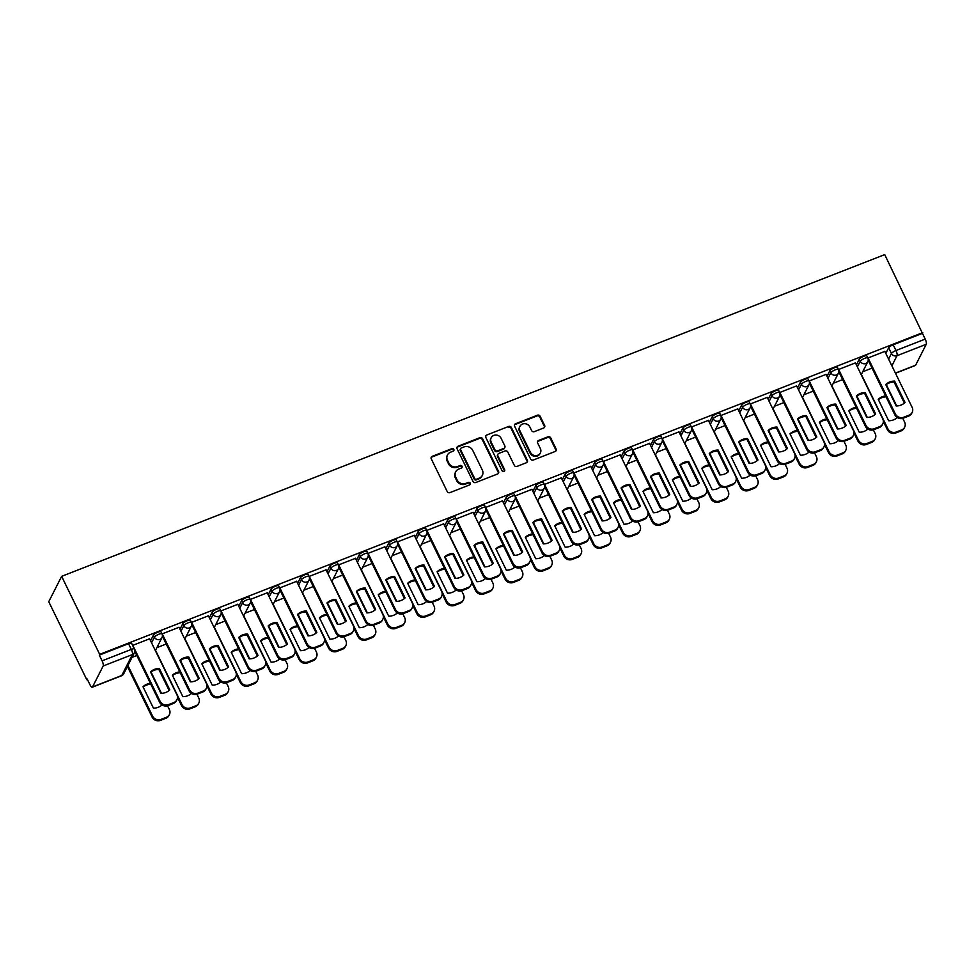 <?xml version="1.0" encoding="UTF-8"?>
<svg xmlns="http://www.w3.org/2000/svg" width="975" height="975" viewBox="0 0 975 975"><rect width="100%" height="100%" fill="white"/><g stroke="black" fill="none" stroke-linecap="round" stroke-linejoin="round"><path stroke-width="1.46" d="M453.814 449.402A1.462 1.341 26.9 0 0 451.888 448.634L432.23 456.324A2.084 1.913 26.9 0 0 431.267 458.859L447.196 491.522A2.084 1.913 26.9 0 0 449.938 492.619L469.597 484.928A1.462 1.341 26.9 0 0 470.267 483.149A1.462 1.341 26.9 0 0 468.353 482.393L465.806 483.381A6.667 6.143 26.9 0 1 457.056 479.895L455.727 477.165A6.667 6.143 26.9 0 1 458.823 469.048L461.358 468.049A1.462 1.341 26.9 0 0 462.04 466.282A1.462 1.341 26.9 0 0 460.127 465.514L457.58 466.501A6.667 6.143 26.9 0 1 448.829 463.015L447.501 460.298A6.667 6.143 26.9 0 1 450.584 452.168L453.131 451.181A1.462 1.341 26.9 0 0 453.814 449.402M453.558 450.901A1.462 1.341 26.9 0 0 451.523 449.378L431.852 457.056A2.084 1.913 26.9 0 0 431.121 457.58M470.023 484.66A1.462 1.341 26.9 0 0 467.976 483.125L465.441 484.124L465.806 483.381M461.797 467.781A1.462 1.341 26.9 0 0 459.749 466.257L457.202 467.244L457.58 466.501M543.672 427.988A2.084 1.913 26.9 0 0 544.635 425.453L540.162 416.288A2.084 1.913 26.9 0 0 537.432 415.204L515.592 423.735A2.084 1.913 26.9 0 0 514.629 426.27L530.558 458.933A2.084 1.913 26.9 0 0 533.301 460.029L555.128 451.498A2.084 1.913 26.9 0 0 556.103 448.951L550.704 437.885A2.084 1.913 26.9 0 0 547.962 436.8L538.614 440.444A2.084 1.913 26.9 0 0 537.652 442.991L540.333 448.476A5.57 5.131 26.9 0 1 535.409 455.63A5.57 5.131 26.9 0 1 530.437 452.339L519.943 430.84A5.57 5.131 26.9 0 1 524.867 423.686A5.57 5.131 26.9 0 1 529.839 426.977L531.594 430.56A2.084 1.913 26.9 0 0 534.324 431.645L543.672 427.988M922.777 332.633L99.682 654.359L61.632 576.347L884.727 254.609L925.202 339.105A4.241 1.28 68.7 0 1 926.25 344.273L915.622 365.211A4.241 1.28 68.7 0 1 915.367 365.467L895.489 373.242M482.613 438.787A2.084 1.913 26.9 0 0 479.883 437.69L458.043 446.233A2.084 1.913 26.9 0 0 457.08 448.768L473.009 481.431A2.084 1.913 26.9 0 0 475.751 482.528L497.579 473.984A2.084 1.913 26.9 0 0 498.554 471.449L482.613 438.787L482.247 439.53A2.084 1.913 26.9 0 0 479.505 438.433L457.665 446.964A2.084 1.913 26.9 0 0 456.934 447.488M486.817 434.984L508.658 426.453A2.084 1.913 26.9 0 1 511.388 427.538L527.329 460.2A2.084 1.913 26.9 0 1 526.354 462.747L517.018 466.391A2.084 1.913 26.9 0 1 514.276 465.307L507.817 452.059A2.084 1.913 26.9 0 0 505.087 450.962L498.883 453.387A2.084 1.913 26.9 0 0 497.92 455.922L504.648 469.718A1.462 1.341 26.9 0 1 503.356 471.583A1.462 1.341 26.9 0 1 502.052 470.73L485.855 437.519A2.084 1.913 26.9 0 1 486.817 434.984L508.658 426.453M885.8 353.377L888.664 347.746L891.455 353.474A4.241 1.048 -26 0 1 895.976 350.525L925.202 339.105M92.528 686.948L121.753 675.517L132.368 654.591L103.155 666.01L92.528 686.948A4.241 1.28 -111.3 0 1 92.272 687.204A4.241 1.28 -111.3 0 1 89.968 684.73L87.177 678.99L86.799 679.733L87.421 679.49M86.799 679.733L48.75 601.721L61.632 576.347M103.155 666.01A4.241 1.28 -111.3 0 0 102.095 660.831L131.32 649.411A4.241 1.048 -26 0 1 134.392 649.021L131.588 643.293A4.241 1.048 -26 0 0 128.529 643.683L131.32 649.411A4.241 1.28 -111.3 0 1 132.368 654.591A4.241 3.912 26.9 0 0 134.355 652.811A4.241 4.241 0 0 0 134.392 649.021M99.682 654.359L99.304 655.102L102.095 660.831M149.589 638.796L132.624 645.426M178.998 627.303L162.033 633.921M208.406 615.798L191.441 622.428M237.815 604.305L220.862 610.935M267.235 592.812L250.27 599.442M296.644 581.319L279.679 587.949M326.052 569.827L309.087 576.444M355.461 558.322L338.496 564.952M384.869 546.829L367.904 553.459M414.278 535.336L397.312 541.966M443.686 523.843L426.721 530.461M473.094 512.338L456.129 518.968M502.515 500.845L485.55 507.475M531.923 489.352L514.958 495.982M561.332 477.86L544.367 484.477M590.74 466.355L573.775 472.985M620.149 454.862L603.184 461.492M649.557 443.369L632.592 449.999M678.966 431.876L662.001 438.506M708.374 420.383L691.409 427.001M737.783 408.878L720.818 415.508M767.203 397.386L750.238 404.016M796.612 385.893L779.647 392.523M826.02 374.4L809.055 381.018M855.428 362.895L838.463 369.525M884.837 351.402L867.872 358.032M856.391 364.869L859.255 359.239L860.243 361.274A4.241 1.048 -26 0 1 864.155 358.568A4.241 1.048 -26 0 1 867.823 357.935L866.836 355.899A4.241 1.048 154 0 0 863.168 356.533A4.241 1.048 154 0 0 859.255 359.239M826.983 376.374L829.835 370.732L830.834 372.767A4.241 1.048 -26 0 1 834.746 370.061A4.241 1.048 -26 0 1 838.415 369.44L837.428 367.404A4.241 1.048 154 0 0 833.759 368.038A4.241 1.048 154 0 0 829.835 370.732M797.574 387.867L800.426 382.237L801.426 384.26A4.241 1.048 -26 0 1 805.338 381.566A4.241 1.048 -26 0 1 809.006 380.933L808.019 378.897A4.241 1.048 154 0 0 804.351 379.531A4.241 1.048 154 0 0 800.426 382.237M768.166 399.36L771.018 393.729L772.017 395.765A4.241 1.048 -26 0 1 775.929 393.059A4.241 1.048 -26 0 1 779.598 392.425L778.611 390.39A4.241 1.048 154 0 0 774.942 391.024A4.241 1.048 154 0 0 771.018 393.729M738.745 410.853L741.609 405.222L742.597 407.258A4.241 1.048 -26 0 1 746.521 404.552A4.241 1.048 -26 0 1 750.189 403.918L749.202 401.883A4.241 1.048 154 0 0 745.522 402.517A4.241 1.048 154 0 0 741.609 405.222M709.337 422.358L712.201 416.715L713.188 418.75A4.241 1.048 -26 0 1 717.112 416.045A4.241 1.048 -26 0 1 720.781 415.411L719.782 413.388A4.241 1.048 154 0 0 716.113 414.022A4.241 1.048 154 0 0 712.201 416.715M679.928 433.851L682.793 428.208L683.78 430.243A4.241 1.048 -26 0 1 687.704 427.55A4.241 1.048 -26 0 1 691.372 426.916L690.373 424.881A4.241 1.048 154 0 0 686.705 425.514A4.241 1.048 154 0 0 682.793 428.208M650.52 445.343L653.384 439.713L654.371 441.748A4.241 1.048 -26 0 1 658.283 439.043A4.241 1.048 -26 0 1 661.964 438.409L660.965 436.373A4.241 1.048 154 0 0 657.296 437.007A4.241 1.048 154 0 0 653.384 439.713M621.112 456.836L623.976 451.206L624.963 453.241A4.241 1.048 -26 0 1 628.875 450.535A4.241 1.048 -26 0 1 632.556 449.902L631.556 447.866A4.241 1.048 154 0 0 627.888 448.5A4.241 1.048 154 0 0 623.976 451.206M591.703 468.329L594.555 462.698L595.554 464.734A4.241 1.048 -26 0 1 599.467 462.028A4.241 1.048 -26 0 1 603.135 461.394L602.148 459.371A4.241 1.048 154 0 0 598.479 459.993A4.241 1.048 154 0 0 594.555 462.698M562.295 479.834L565.147 474.191L566.146 476.227A4.241 1.048 -26 0 1 570.058 473.533A4.241 1.048 -26 0 1 573.727 472.899L572.739 470.864A4.241 1.048 154 0 0 569.071 471.498A4.241 1.048 154 0 0 565.147 474.191M532.886 491.327L535.738 485.696L536.737 487.719A4.241 1.048 -26 0 1 540.65 485.026A4.241 1.048 -26 0 1 544.318 484.392L543.331 482.357A4.241 1.048 154 0 0 539.663 482.991A4.241 1.048 154 0 0 535.738 485.696M503.478 502.82L506.33 497.189L507.329 499.224A4.241 1.048 -26 0 1 511.241 496.519A4.241 1.048 -26 0 1 514.91 495.885L513.923 493.85A4.241 1.048 154 0 0 510.254 494.483A4.241 1.048 154 0 0 506.33 497.189M474.057 514.312L476.921 508.682L477.908 510.717A4.241 1.048 -26 0 1 481.833 508.012A4.241 1.048 -26 0 1 485.501 507.378L484.514 505.342A4.241 1.048 154 0 0 480.833 505.976A4.241 1.048 154 0 0 476.921 508.682M444.649 525.817L447.513 520.175L448.5 522.21A4.241 1.048 -26 0 1 452.424 519.504A4.241 1.048 -26 0 1 456.093 518.883L455.093 516.847A4.241 1.048 154 0 0 451.425 517.481A4.241 1.048 154 0 0 447.513 520.175M415.24 537.31L418.104 531.68L419.092 533.703A4.241 1.048 -26 0 1 423.016 531.009A4.241 1.048 -26 0 1 426.684 530.376L425.685 528.34A4.241 1.048 154 0 0 422.017 528.974A4.241 1.048 154 0 0 418.104 531.68M385.832 548.803L388.696 543.173L389.683 545.208A4.241 1.048 -26 0 1 393.595 542.502A4.241 1.048 -26 0 1 397.276 541.868L396.277 539.833A4.241 1.048 154 0 0 392.608 540.467A4.241 1.048 154 0 0 388.696 543.173M356.423 560.296L359.288 554.665L360.275 556.701A4.241 1.048 -26 0 1 364.187 553.995A4.241 1.048 -26 0 1 367.855 553.361L366.868 551.326A4.241 1.048 154 0 0 363.2 551.96A4.241 1.048 154 0 0 359.288 554.665M327.015 571.801L329.867 566.158L330.866 568.193A4.241 1.048 -26 0 1 334.778 565.488A4.241 1.048 -26 0 1 338.447 564.854L337.46 562.831A4.241 1.048 154 0 0 333.791 563.465A4.241 1.048 154 0 0 329.867 566.158M297.607 583.294L300.458 577.651L301.458 579.686A4.241 1.048 -26 0 1 305.37 576.993A4.241 1.048 -26 0 1 309.038 576.359L308.051 574.324A4.241 1.048 154 0 0 304.383 574.957A4.241 1.048 154 0 0 300.458 577.651M268.198 594.787L271.05 589.156L272.049 591.191A4.241 1.048 -26 0 1 275.962 588.486A4.241 1.048 -26 0 1 279.63 587.852L278.643 585.817A4.241 1.048 154 0 0 274.974 586.45A4.241 1.048 154 0 0 271.05 589.156M238.777 606.279L241.642 600.649L242.629 602.684A4.241 1.048 -26 0 1 246.553 599.978A4.241 1.048 -26 0 1 250.222 599.345L249.234 597.309A4.241 1.048 154 0 0 245.554 597.943A4.241 1.048 154 0 0 241.642 600.649M209.369 617.772L212.233 612.142L213.22 614.177A4.241 1.048 -26 0 1 217.145 611.471A4.241 1.048 -26 0 1 220.813 610.837L219.826 608.802A4.241 1.048 154 0 0 216.145 609.436A4.241 1.048 154 0 0 212.233 612.142M179.961 629.277L182.825 623.634L183.812 625.67A4.241 1.048 -26 0 1 187.736 622.976A4.241 1.048 -26 0 1 191.405 622.342L190.405 620.307A4.241 1.048 154 0 0 186.737 620.941A4.241 1.048 154 0 0 182.825 623.634M150.552 640.77L153.416 635.139L154.403 637.162A4.241 1.048 -26 0 1 158.328 634.469A4.241 1.048 -26 0 1 161.996 633.835L160.997 631.8A4.241 1.048 154 0 0 157.328 632.434A4.241 1.048 154 0 0 153.416 635.139M136.805 655.505L132.039 657.369M922.399 333.365L893.185 344.797A4.241 1.048 154 0 0 888.664 347.746M99.304 655.102L128.529 643.683M166.213 644.012L156.865 647.668M195.622 632.507L186.274 636.163M225.03 621.014L215.682 624.67M254.451 609.521L245.091 613.178M283.859 598.028L274.499 601.685M313.268 586.536L303.908 590.18M342.676 575.031L333.328 578.687M372.084 563.538L362.737 567.194M401.493 552.045L392.145 555.701M430.901 540.552L421.553 544.208M460.31 529.047L450.962 532.703M489.718 517.554L480.37 521.211M519.139 506.062L509.779 509.718M548.547 494.569L539.187 498.225M577.956 483.064L568.596 486.72M607.364 471.571L598.016 475.227M636.773 460.078L627.425 463.734M666.181 448.585L656.833 452.242M695.589 437.092L686.242 440.749M724.998 425.587L715.65 429.244M754.418 414.095L745.058 417.751M783.827 402.602L774.467 406.258M813.235 391.109L803.875 394.765M842.644 379.604L833.296 383.26M872.052 368.111L862.704 371.768M447.476 454.959L447.098 455.703A6.667 6.143 26.9 0 0 447.123 461.029L447.501 460.298M457.202 467.244A6.667 6.143 26.9 0 1 448.451 463.759L447.123 461.029M455.703 471.839L455.325 472.57A6.667 6.143 26.9 0 0 455.349 477.908L455.727 477.165M465.441 484.124A6.667 6.143 26.9 0 1 456.678 480.626L455.349 477.908M498.322 473.46A2.084 1.913 26.9 0 0 498.176 472.192L482.247 439.53M461.321 447.976A1.462 1.341 26.9 0 0 460.651 449.755L474.63 478.42A1.462 1.341 26.9 0 0 476.543 479.188L479.225 478.14A6.667 6.143 26.9 0 0 482.32 470.023L472.753 450.413A6.667 6.143 26.9 0 0 464.003 446.928L461.321 447.976M460.639 448.585L460.261 449.329A1.462 1.341 26.9 0 0 460.273 450.487L460.651 449.755M482.345 475.349L481.967 476.092A6.667 6.143 26.9 0 1 478.847 478.883L476.166 479.932A1.462 1.341 26.9 0 1 474.252 479.164L460.273 450.487M527.097 462.223A2.084 1.913 26.9 0 0 526.951 460.943L511.022 428.281A2.084 1.913 26.9 0 0 508.28 427.184M497.908 454.265L497.53 454.996A2.084 1.913 26.9 0 0 497.543 456.666L504.27 470.462L504.648 469.718M504.392 471.217A1.462 1.341 26.9 0 0 504.27 470.462M501.113 438.311A5.57 5.131 26.9 0 0 491.193 437.726A5.57 5.131 26.9 0 0 491.217 442.175L494.91 449.755A2.084 1.913 26.9 0 0 497.64 450.852L503.843 448.427A2.084 1.913 26.9 0 0 504.806 445.88L501.113 438.311M491.193 437.726L490.815 438.457A5.57 5.131 26.9 0 0 490.839 442.918L491.217 442.175M504.818 447.549L504.441 448.293A2.084 1.913 26.9 0 1 503.466 449.158L497.262 451.583A2.084 1.913 26.9 0 1 494.532 450.499L490.839 442.918M486.452 435.727A2.084 1.913 26.9 0 0 485.708 436.252M519.919 426.38L519.541 427.123A5.57 5.131 26.9 0 0 519.565 431.584L519.943 430.84M540.357 452.936L539.979 453.668A5.57 5.131 26.9 0 1 530.059 453.082L519.565 431.584M555.872 450.974A2.084 1.913 26.9 0 0 555.726 449.694L550.327 438.628A2.084 1.913 26.9 0 0 547.584 437.531L538.249 441.188A2.084 1.913 26.9 0 0 537.505 441.712M544.416 427.464A2.084 1.913 26.9 0 0 544.257 426.197L539.797 417.032A2.084 1.913 26.9 0 0 537.054 415.935L515.227 424.478A2.084 1.913 26.9 0 0 514.483 425.003M150.382 683.341A13.272 12.212 26.9 0 0 142.984 686.729L153.428 708.142A13.272 12.212 26.9 0 0 162.021 704.937M127.92 665.498L152.588 716.089A6.374 5.862 26.9 0 0 160.948 719.428L166.42 717.283A6.374 5.862 26.9 0 0 169.37 709.532L167.517 705.742M161.472 693.347L151.052 671.994M161.119 704.255L161.631 705.291M150.82 684.243A13.272 12.212 26.9 0 0 143.154 687.095M169.394 714.626L168.907 715.589A6.374 5.862 -153.1 0 1 165.933 718.246L160.461 720.391A6.374 5.862 -153.1 0 1 152.1 717.052L152.588 716.089M127.42 666.461L152.1 717.052M150.674 672.299A13.272 12.212 -153.1 0 1 158.864 669.435L169.138 690.495M132.746 645.231L160.095 701.293A6.374 5.862 26.9 0 0 168.456 704.632L173.928 702.487A6.374 5.862 26.9 0 0 176.902 699.831L176.414 700.793A6.374 5.862 -153.1 0 1 173.44 703.45L167.968 705.595A6.374 5.862 -153.1 0 1 159.608 702.256L134.794 651.361M159.352 668.472A13.272 12.212 -153.1 0 0 150.491 671.933L160.936 693.347A13.272 12.212 -153.1 0 0 169.796 689.886L159.352 668.472L158.864 669.435M176.902 699.831A6.374 5.862 26.9 0 0 176.877 694.736L149.528 638.674M179.79 671.848A13.272 12.212 26.9 0 0 172.392 675.236L182.837 696.65A13.272 12.212 26.9 0 0 191.429 693.444M155.525 650.313L181.996 704.596A6.374 5.862 26.9 0 0 190.357 707.935L195.829 705.79A6.374 5.862 26.9 0 0 198.778 698.039L196.926 694.249M190.881 681.854L180.46 660.489M190.527 692.762L191.039 693.786M180.229 672.75A13.272 12.212 26.9 0 0 172.575 675.602M198.803 703.133L198.315 704.096A6.374 5.862 -153.1 0 1 195.341 706.753L189.869 708.886A6.374 5.862 -153.1 0 1 181.508 705.559L181.996 704.596M177.487 697.308L181.508 705.559M209.198 660.355A13.272 12.212 26.9 0 0 201.801 663.743L212.245 685.157A13.272 12.212 26.9 0 0 220.837 681.952M184.933 638.808L211.404 693.103A6.374 5.862 26.9 0 0 219.765 696.43L225.237 694.297A6.374 5.862 26.9 0 0 228.187 686.546L226.334 682.756M220.289 670.349L209.881 648.997M219.936 681.257L220.447 682.293M209.637 661.245A13.272 12.212 26.9 0 0 201.983 664.109M228.211 691.628L227.723 692.591A6.374 5.862 -153.1 0 1 224.75 695.26L219.277 697.393A6.374 5.862 -153.1 0 1 210.917 694.066L211.404 693.103M206.895 685.815L210.917 694.066M180.082 660.806A13.272 12.212 -153.1 0 1 188.272 657.942L198.547 678.99M162.155 633.726L189.503 689.8A6.374 5.862 26.9 0 0 197.864 693.14L203.336 690.995A6.374 5.862 26.9 0 0 206.31 688.338L205.822 689.301A6.374 5.862 -153.1 0 1 202.849 691.957L197.377 694.09A6.374 5.862 -153.1 0 1 189.016 690.763L162.398 636.175M188.76 656.979A13.272 12.212 -153.1 0 0 179.9 660.441L190.344 681.854A13.272 12.212 -153.1 0 0 199.205 678.393L188.76 656.979L188.272 657.942M206.31 688.338A6.374 5.862 26.9 0 0 206.286 683.243L178.937 627.169M209.491 649.313A13.272 12.212 -153.1 0 1 217.681 646.449L227.955 667.497M191.575 622.233L218.912 678.307A6.374 5.862 26.9 0 0 227.272 681.635L232.745 679.502A6.374 5.862 26.9 0 0 235.718 676.833L235.231 677.796A6.374 5.862 -153.1 0 1 232.257 680.465L226.785 682.598A6.374 5.862 -153.1 0 1 218.424 679.27L191.807 624.682M218.168 645.487A13.272 12.212 -153.1 0 0 209.308 648.948L219.753 670.361A13.272 12.212 -153.1 0 0 228.613 666.9L218.168 645.487L217.681 646.449M235.718 676.833A6.374 5.862 26.9 0 0 235.694 671.738L208.345 615.676M238.619 648.85A13.272 12.212 26.9 0 0 231.209 652.251L241.654 673.664A13.272 12.212 26.9 0 0 250.246 670.447M214.342 627.315L240.813 681.598A6.374 5.862 26.9 0 0 249.173 684.938L254.646 682.805A6.374 5.862 26.9 0 0 257.595 675.041L255.755 671.263M249.697 658.856L239.289 637.504M249.344 669.764L249.856 670.8M239.046 649.752A13.272 12.212 26.9 0 0 231.392 652.604M257.619 680.136L257.132 681.098A6.374 5.862 -153.1 0 1 254.158 683.767L248.686 685.9A6.374 5.862 -153.1 0 1 240.325 682.561L240.813 681.598M236.303 674.322L240.325 682.561M268.027 637.358A13.272 12.212 26.9 0 0 260.618 640.758L271.062 662.171A13.272 12.212 26.9 0 0 279.667 658.954M243.75 615.822L270.221 670.105A6.374 5.862 26.9 0 0 278.582 673.445L284.054 671.312A6.374 5.862 26.9 0 0 287.003 663.548L285.163 659.758M279.106 647.363L268.698 626.011M278.765 658.271L279.264 659.307M268.466 638.259A13.272 12.212 26.9 0 0 260.8 641.111M287.028 668.643L286.54 669.606A6.374 5.862 -153.1 0 1 283.567 672.263L278.094 674.408A6.374 5.862 -153.1 0 1 269.734 671.068L270.221 670.105M265.724 662.829L269.734 671.068M297.436 625.865A13.272 12.212 26.9 0 0 290.038 629.253L300.483 650.666A13.272 12.212 26.9 0 0 309.075 647.461M273.158 604.329L299.642 658.612A6.374 5.862 26.9 0 0 308.002 661.952L313.462 659.807A6.374 5.862 26.9 0 0 316.412 652.056L314.572 648.265M308.527 635.871L298.106 614.506M308.173 646.778L308.673 647.802M297.875 626.767A13.272 12.212 26.9 0 0 290.209 629.618M316.436 657.15L315.949 658.113A6.374 5.862 -153.1 0 1 312.975 660.77L307.515 662.915A6.374 5.862 -153.1 0 1 299.154 659.575L299.642 658.612M295.132 651.324L299.154 659.575M238.899 637.808A13.272 12.212 -153.1 0 1 247.089 634.944L257.363 656.004M220.984 610.74L248.32 666.803A6.374 5.862 26.9 0 0 256.681 670.142L262.153 668.009A6.374 5.862 26.9 0 0 265.127 665.34L264.639 666.303A6.374 5.862 -153.1 0 1 261.666 668.972L256.193 671.105A6.374 5.862 -153.1 0 1 247.833 667.765L221.215 613.178M247.589 633.994A13.272 12.212 -153.1 0 0 238.717 637.455L249.161 658.868A13.272 12.212 -153.1 0 0 258.022 655.407L247.589 633.994L247.089 634.944M265.127 665.34A6.374 5.862 26.9 0 0 265.103 660.246L237.754 604.183M268.308 626.316A13.272 12.212 -153.1 0 1 276.51 623.452L286.772 644.512M250.392 599.247L277.741 655.31A6.374 5.862 26.9 0 0 286.102 658.649L291.562 656.504A6.374 5.862 26.9 0 0 294.535 653.847L294.048 654.81A6.374 5.862 -153.1 0 1 291.074 657.467L285.614 659.612A6.374 5.862 -153.1 0 1 277.253 656.273L250.624 601.685M276.998 622.489A13.272 12.212 -153.1 0 0 268.137 625.962L278.582 647.376A13.272 12.212 -153.1 0 0 287.442 643.902L276.998 622.489L276.51 623.452M294.535 653.847A6.374 5.862 26.9 0 0 294.511 648.753L267.174 592.69M297.716 614.823A13.272 12.212 -153.1 0 1 305.918 611.959L316.18 633.007M279.801 587.754L307.149 643.817A6.374 5.862 26.9 0 0 315.51 647.156L320.97 645.011A6.374 5.862 26.9 0 0 323.944 642.354L323.456 643.317A6.374 5.862 -153.1 0 1 320.482 645.974L315.023 648.119A6.374 5.862 -153.1 0 1 306.662 644.78L280.032 590.192M306.406 610.996A13.272 12.212 -153.1 0 0 297.546 614.457L307.99 635.871A13.272 12.212 -153.1 0 0 316.851 632.409L306.406 610.996L305.918 611.959M323.944 642.354A6.374 5.862 26.9 0 0 323.919 637.26L296.583 581.185M327.125 603.33A13.272 12.212 -153.1 0 1 335.327 600.466L345.589 621.514M309.209 576.249L336.558 632.324A6.374 5.862 26.9 0 0 344.918 635.651L350.378 633.518A6.374 5.862 26.9 0 0 353.364 630.849L352.865 631.812A6.374 5.862 -153.1 0 1 349.891 634.481L344.431 636.614A6.374 5.862 -153.1 0 1 336.07 633.287L309.441 578.699M335.814 599.503A13.272 12.212 -153.1 0 0 326.954 602.964L337.399 624.378A13.272 12.212 -153.1 0 0 346.259 620.917L335.814 599.503L335.327 600.466M353.364 630.849A6.374 5.862 26.9 0 0 353.34 625.767L325.991 569.692M356.533 591.825A13.272 12.212 -153.1 0 1 364.735 588.973L374.997 610.021M338.617 564.757L365.966 620.819A6.374 5.862 26.9 0 0 374.327 624.158L379.799 622.026A6.374 5.862 26.9 0 0 382.773 619.357L382.285 620.319A6.374 5.862 -153.1 0 1 379.299 622.988L373.839 625.121A6.374 5.862 -153.1 0 1 365.479 621.782L338.849 567.194M365.223 588.01A13.272 12.212 -153.1 0 0 356.362 591.472L366.807 612.885A13.272 12.212 -153.1 0 0 375.668 609.424L365.223 588.01L364.735 588.973M382.773 619.357A6.374 5.862 26.9 0 0 382.748 614.262L355.4 558.2M385.942 580.332A13.272 12.212 -153.1 0 1 394.144 577.468L404.418 598.528M368.026 553.264L395.375 609.326A6.374 5.862 26.9 0 0 403.735 612.666L409.207 610.533A6.374 5.862 26.9 0 0 412.181 607.864L411.694 608.827A6.374 5.862 -153.1 0 1 408.72 611.483L403.248 613.628A6.374 5.862 -153.1 0 1 394.887 610.289L368.27 555.701M394.631 576.505A13.272 12.212 -153.1 0 0 385.771 579.979L396.216 601.392A13.272 12.212 -153.1 0 0 405.076 597.919L394.631 576.505L394.144 577.468M412.181 607.864A6.374 5.862 26.9 0 0 412.157 602.769L384.808 546.707M415.362 568.839A13.272 12.212 -153.1 0 1 423.552 565.975L433.826 587.035M397.434 541.771L424.783 597.833A6.374 5.862 26.9 0 0 433.144 601.173L438.616 599.028A6.374 5.862 26.9 0 0 441.59 596.371L441.102 597.334A6.374 5.862 -153.1 0 1 438.128 599.991L432.656 602.136A6.374 5.862 -153.1 0 1 424.296 598.796L397.678 544.208M424.04 565.013A13.272 12.212 -153.1 0 0 415.179 568.474L425.624 589.887A13.272 12.212 -153.1 0 0 434.484 586.426L424.04 565.013L423.552 565.975M441.59 596.371A6.374 5.862 26.9 0 0 441.565 591.277L414.217 535.214M444.771 557.347A13.272 12.212 -153.1 0 1 452.961 554.482L463.235 575.53M426.855 530.266L454.192 586.341A6.374 5.862 26.9 0 0 462.552 589.668L468.024 587.535A6.374 5.862 26.9 0 0 470.998 584.878L470.511 585.829A6.374 5.862 -153.1 0 1 467.537 588.498L462.065 590.631A6.374 5.862 -153.1 0 1 453.704 587.303L427.087 532.716M453.448 553.52A13.272 12.212 -153.1 0 0 444.588 556.981L455.033 578.394A13.272 12.212 -153.1 0 0 463.893 574.933L453.448 553.52L452.961 554.482M470.998 584.878A6.374 5.862 26.9 0 0 470.974 579.784L443.625 523.709M474.179 545.854A13.272 12.212 -153.1 0 1 482.369 542.99L492.643 564.038M456.263 518.773L483.6 574.848A6.374 5.862 26.9 0 0 491.961 578.175L497.433 576.042A6.374 5.862 26.9 0 0 500.407 573.373L499.919 574.336A6.374 5.862 -153.1 0 1 496.945 577.005L491.473 579.138A6.374 5.862 -153.1 0 1 483.112 575.798L456.495 521.223M482.857 542.027A13.272 12.212 -153.1 0 0 473.996 545.488L484.441 566.902A13.272 12.212 -153.1 0 0 493.301 563.44L482.857 542.027L482.369 542.99M500.407 573.373A6.374 5.862 26.9 0 0 500.382 568.279L473.033 512.216M503.587 534.349A13.272 12.212 -153.1 0 1 511.79 531.485L522.052 552.545M485.672 507.28L513.021 563.343A6.374 5.862 26.9 0 0 521.381 566.682L526.841 564.549A6.374 5.862 26.9 0 0 529.815 561.88L529.327 562.843A6.374 5.862 -153.1 0 1 526.354 565.512L520.882 567.645A6.374 5.862 -153.1 0 1 512.521 564.306L485.903 509.718M512.277 530.534A13.272 12.212 -153.1 0 0 503.417 533.995L513.849 555.409A13.272 12.212 -153.1 0 0 522.71 551.947L512.277 530.534L511.79 531.485M529.815 561.88A6.374 5.862 26.9 0 0 529.791 556.786L502.442 500.723M532.996 522.856A13.272 12.212 -153.1 0 1 541.198 519.992L551.46 541.052M515.08 495.788L542.429 551.85A6.374 5.862 26.9 0 0 550.79 555.189L556.25 553.044A6.374 5.862 26.9 0 0 559.223 550.388L558.736 551.35A6.374 5.862 -153.1 0 1 555.762 554.007L550.302 556.152A6.374 5.862 -153.1 0 1 541.942 552.813L515.312 498.225M541.686 519.029A13.272 12.212 -153.1 0 0 532.825 522.49L543.27 543.904A13.272 12.212 -153.1 0 0 552.13 540.442L541.686 519.029L541.198 519.992M559.223 550.388A6.374 5.862 26.9 0 0 559.199 545.293L531.862 489.231M562.404 511.363A13.272 12.212 -153.1 0 1 570.607 508.499L580.868 529.547M544.489 484.295L571.837 540.357A6.374 5.862 26.9 0 0 580.198 543.697L585.658 541.552A6.374 5.862 26.9 0 0 588.632 538.895L588.144 539.857A6.374 5.862 -153.1 0 1 585.171 542.514L579.711 544.647A6.374 5.862 -153.1 0 1 571.35 541.32L544.72 486.732M571.094 507.536A13.272 12.212 -153.1 0 0 562.234 510.997L572.678 532.411A13.272 12.212 -153.1 0 0 581.539 528.95L571.094 507.536L570.607 508.499M588.632 538.895A6.374 5.862 26.9 0 0 588.607 533.8L561.271 477.726M591.813 499.87A13.272 12.212 -153.1 0 1 600.015 497.006L610.277 518.054M573.897 472.79L601.246 528.864A6.374 5.862 26.9 0 0 609.607 532.192L615.067 530.059A6.374 5.862 26.9 0 0 618.053 527.39L617.565 528.352A6.374 5.862 -153.1 0 1 614.579 531.022L609.119 533.154A6.374 5.862 -153.1 0 1 600.758 529.827L574.129 475.239M600.503 496.043A13.272 12.212 -153.1 0 0 591.642 499.505L602.087 520.918A13.272 12.212 -153.1 0 0 610.947 517.457L600.503 496.043L600.015 497.006M618.053 527.39A6.374 5.862 26.9 0 0 618.028 522.295L590.679 466.233M621.221 488.365A13.272 12.212 -153.1 0 1 629.423 485.513L639.685 506.561M603.306 461.297L630.654 517.359A6.374 5.862 26.9 0 0 639.015 520.699L644.487 518.566A6.374 5.862 26.9 0 0 647.461 515.897L646.973 516.86A6.374 5.862 -153.1 0 1 644 519.529L638.527 521.662A6.374 5.862 -153.1 0 1 630.167 518.322L603.537 463.734M629.911 484.551A13.272 12.212 -153.1 0 0 621.051 488.012L631.495 509.425A13.272 12.212 -153.1 0 0 640.356 505.964L629.911 484.551L629.423 485.513M647.461 515.897A6.374 5.862 26.9 0 0 647.437 510.803L620.088 454.74M650.642 476.872A13.272 12.212 -153.1 0 1 658.832 474.008L669.106 495.068M632.714 449.804L660.063 505.867A6.374 5.862 26.9 0 0 668.423 509.206L673.896 507.073A6.374 5.862 26.9 0 0 676.869 504.404L676.382 505.367A6.374 5.862 -153.1 0 1 673.408 508.024L667.936 510.169A6.374 5.862 -153.1 0 1 659.575 506.829L632.958 452.242M659.319 473.046A13.272 12.212 -153.1 0 0 650.459 476.519L660.904 497.933A13.272 12.212 -153.1 0 0 669.764 494.459L659.319 473.046L658.832 474.008M676.869 504.404A6.374 5.862 26.9 0 0 676.845 499.31L649.496 443.247M680.05 465.38A13.272 12.212 -153.1 0 1 688.24 462.516L698.514 483.563M662.122 438.311L689.471 494.374A6.374 5.862 26.9 0 0 697.832 497.713L703.304 495.568A6.374 5.862 26.9 0 0 706.278 492.911L705.79 493.874A6.374 5.862 -153.1 0 1 702.817 496.531L697.344 498.676A6.374 5.862 -153.1 0 1 688.984 495.337L662.366 440.749M688.728 461.553A13.272 12.212 -153.1 0 0 679.868 465.014L690.312 486.428A13.272 12.212 -153.1 0 0 699.172 482.966L688.728 461.553L688.24 462.516M706.278 492.911A6.374 5.862 26.9 0 0 706.253 487.817L678.905 431.742M709.459 453.887A13.272 12.212 -153.1 0 1 717.649 451.023L727.923 472.071M691.543 426.806L718.88 482.881A6.374 5.862 26.9 0 0 727.24 486.208L732.713 484.075A6.374 5.862 26.9 0 0 735.686 481.406L735.199 482.369A6.374 5.862 -153.1 0 1 732.225 485.038L726.753 487.171A6.374 5.862 -153.1 0 1 718.392 483.844L691.775 429.256M718.136 450.06A13.272 12.212 -153.1 0 0 709.276 453.521L719.721 474.935A13.272 12.212 -153.1 0 0 728.581 471.473L718.136 450.06L717.649 451.023M735.686 481.406A6.374 5.862 26.9 0 0 735.662 476.324L708.313 420.249M738.867 442.382A13.272 12.212 -153.1 0 1 747.057 439.53L757.331 460.578M720.952 415.313L748.288 471.376A6.374 5.862 26.9 0 0 756.649 474.715L762.121 472.582A6.374 5.862 26.9 0 0 765.095 469.913L764.607 470.876A6.374 5.862 -153.1 0 1 761.633 473.545L756.161 475.678A6.374 5.862 -153.1 0 1 747.801 472.339L721.183 417.763M747.545 438.567A13.272 12.212 -153.1 0 0 738.684 442.028L749.129 463.442A13.272 12.212 -153.1 0 0 757.989 459.981L747.545 438.567L747.057 439.53M765.095 469.913A6.374 5.862 26.9 0 0 765.07 464.819L737.722 408.757M768.276 430.889A13.272 12.212 -153.1 0 1 776.478 428.025L786.74 449.085M750.36 403.821L777.709 459.883A6.374 5.862 26.9 0 0 786.069 463.222L791.529 461.09A6.374 5.862 26.9 0 0 794.503 458.421L794.016 459.383A6.374 5.862 -153.1 0 1 791.042 462.053L785.582 464.185A6.374 5.862 -153.1 0 1 777.221 460.846L750.592 406.258M776.965 427.062A13.272 12.212 -153.1 0 0 768.105 430.536L778.55 451.949A13.272 12.212 -153.1 0 0 787.41 448.476L776.965 427.062L776.478 428.025M794.503 458.421A6.374 5.862 26.9 0 0 794.479 453.326L767.142 397.264M326.844 614.372A13.272 12.212 26.9 0 0 319.447 617.76L329.891 639.173A13.272 12.212 26.9 0 0 338.483 635.968M302.567 592.837L329.05 647.12A6.374 5.862 26.9 0 0 337.411 650.447L342.871 648.314A6.374 5.862 26.9 0 0 345.82 640.563L343.98 636.773M337.935 624.366L327.515 603.013M337.582 635.273L338.081 636.309M327.283 615.262A13.272 12.212 26.9 0 0 319.617 618.126M345.845 645.657L345.357 646.608A6.374 5.862 -153.1 0 1 342.383 649.277L336.923 651.41A6.374 5.862 -153.1 0 1 328.563 648.082L329.05 647.12M324.541 639.832L328.563 648.082M356.253 602.867A13.272 12.212 26.9 0 0 348.855 606.267L359.3 627.681A13.272 12.212 26.9 0 0 367.892 624.463M331.975 581.332L358.459 635.615A6.374 5.862 26.9 0 0 366.819 638.954L372.279 636.821A6.374 5.862 26.9 0 0 375.241 629.058L373.388 625.28M367.343 612.873L356.923 591.52M366.99 623.781L367.49 624.817M356.692 603.769A13.272 12.212 26.9 0 0 349.026 606.621M375.265 634.152L374.778 635.115A6.374 5.862 -153.1 0 1 371.792 637.784L366.332 639.917A6.374 5.862 -153.1 0 1 357.971 636.578L358.459 635.615M353.949 628.339L357.971 636.578M385.661 591.374A13.272 12.212 26.9 0 0 378.263 594.774L388.708 616.188A13.272 12.212 26.9 0 0 397.3 612.97M361.396 569.839L387.867 624.122A6.374 5.862 26.9 0 0 396.228 627.461L401.7 625.328A6.374 5.862 26.9 0 0 404.649 617.565L402.797 613.787M396.752 601.38L386.332 580.028M396.398 612.288L396.898 613.324M386.1 592.276A13.272 12.212 26.9 0 0 378.434 595.128M404.674 622.659L404.186 623.622A6.374 5.862 -153.1 0 1 401.212 626.291L395.74 628.424A6.374 5.862 -153.1 0 1 387.38 625.085L387.867 624.122M383.358 616.846L387.38 625.085M415.07 579.881A13.272 12.212 26.9 0 0 407.672 583.269L418.117 604.683A13.272 12.212 26.9 0 0 426.709 601.477M390.804 558.346L417.276 612.629A6.374 5.862 26.9 0 0 425.636 615.968L431.108 613.823A6.374 5.862 26.9 0 0 434.058 606.072L432.205 602.282M426.16 589.887L415.74 568.523M425.807 600.795L426.319 601.831M415.508 580.783A13.272 12.212 26.9 0 0 407.855 583.635M434.082 611.167L433.595 612.129A6.374 5.862 -153.1 0 1 430.621 614.786L425.149 616.931A6.374 5.862 -153.1 0 1 416.788 613.592L417.276 612.629M412.766 605.353L416.788 613.592M444.478 568.388A13.272 12.212 26.9 0 0 437.08 571.777L447.525 593.19A13.272 12.212 26.9 0 0 456.117 589.985M420.213 546.853L446.684 601.136A6.374 5.862 26.9 0 0 455.045 604.463L460.517 602.331A6.374 5.862 26.9 0 0 463.466 594.579L461.614 590.789M455.569 578.394L445.148 557.03M455.215 589.29L455.727 590.326M444.917 569.29A13.272 12.212 26.9 0 0 437.263 572.142M463.491 599.674L463.003 600.637A6.374 5.862 -153.1 0 1 460.029 603.293L454.557 605.426A6.374 5.862 -153.1 0 1 446.197 602.099L446.684 601.136M442.175 593.848L446.197 602.099M473.887 556.896A13.272 12.212 26.9 0 0 466.489 560.284L476.933 581.697A13.272 12.212 26.9 0 0 485.526 578.492M449.621 535.348L476.092 589.643A6.374 5.862 26.9 0 0 484.453 592.971L489.925 590.838A6.374 5.862 26.9 0 0 492.875 583.074L491.034 579.296M484.977 566.889L474.569 545.537M484.624 577.797L485.136 578.833M474.325 557.785A13.272 12.212 26.9 0 0 466.672 560.649M492.899 588.169L492.412 589.132A6.374 5.862 -153.1 0 1 489.438 591.801L483.966 593.933A6.374 5.862 -153.1 0 1 475.605 590.594L476.092 589.643M471.583 582.355L475.605 590.594M503.307 545.391A13.272 12.212 26.9 0 0 495.897 548.791L506.342 570.204A13.272 12.212 26.9 0 0 514.946 566.987M479.03 523.855L505.501 578.138A6.374 5.862 26.9 0 0 513.862 581.478L519.334 579.345A6.374 5.862 26.9 0 0 522.283 571.582L520.443 567.803M514.386 555.397L503.977 534.044M514.044 566.304L514.544 567.34M503.746 546.293A13.272 12.212 26.9 0 0 496.08 549.144M522.308 576.676L521.82 577.639A6.374 5.862 -153.1 0 1 518.846 580.308L513.374 582.441A6.374 5.862 -153.1 0 1 505.013 579.101L505.501 578.138M500.992 570.862L505.013 579.101M532.716 533.898A13.272 12.212 26.9 0 0 525.318 537.298L535.75 558.712A13.272 12.212 26.9 0 0 544.355 555.494M508.438 512.362L534.922 566.646A6.374 5.862 26.9 0 0 543.282 569.985L548.742 567.84A6.374 5.862 26.9 0 0 551.692 560.089L549.851 556.298M543.794 543.904L533.386 522.551M543.453 554.812L543.952 555.847M533.154 534.8A13.272 12.212 26.9 0 0 525.488 537.652M551.716 565.183L551.228 566.146A6.374 5.862 -153.1 0 1 548.255 568.803L542.795 570.948A6.374 5.862 -153.1 0 1 534.422 567.608L534.922 566.646M530.412 559.37L534.422 567.608M562.124 522.405A13.272 12.212 26.9 0 0 554.726 525.793L565.171 547.207A13.272 12.212 26.9 0 0 573.763 544.001M537.847 500.87L564.33 555.153A6.374 5.862 26.9 0 0 572.691 558.492L578.151 556.347A6.374 5.862 26.9 0 0 581.1 548.596L579.26 544.806M573.215 532.411L562.794 511.046M572.861 543.319L573.361 544.342M562.563 523.307A13.272 12.212 26.9 0 0 554.897 526.159M581.124 553.69L580.637 554.653A6.374 5.862 -153.1 0 1 577.663 557.31L572.203 559.443A6.374 5.862 -153.1 0 1 563.842 556.116L564.33 555.153M559.821 547.865L563.842 556.116M591.533 510.912A13.272 12.212 26.9 0 0 584.135 514.3L594.579 535.714A13.272 12.212 26.9 0 0 603.172 532.508M567.255 489.365L593.738 543.66A6.374 5.862 26.9 0 0 602.099 546.987L607.559 544.854A6.374 5.862 26.9 0 0 610.508 537.103L608.668 533.313M602.623 520.906L592.203 499.553M602.27 531.814L602.769 532.85M591.971 511.802A13.272 12.212 26.9 0 0 584.305 514.666M610.533 542.185L610.045 543.148A6.374 5.862 -153.1 0 1 607.072 545.817L601.612 547.95A6.374 5.862 -153.1 0 1 593.251 544.623L593.738 543.66M589.229 536.372L593.251 544.623M620.941 499.407A13.272 12.212 26.9 0 0 613.543 502.808L623.988 524.221A13.272 12.212 26.9 0 0 632.58 521.003M596.663 477.872L623.147 532.155A6.374 5.862 26.9 0 0 631.507 535.494L636.967 533.362A6.374 5.862 26.9 0 0 639.929 525.598L638.077 521.82M632.032 509.413L621.611 488.061M631.678 520.321L632.178 521.357M621.38 500.309A13.272 12.212 26.9 0 0 613.714 503.161M639.953 530.692L639.466 531.655A6.374 5.862 -153.1 0 1 636.48 534.324L631.02 536.457A6.374 5.862 -153.1 0 1 622.659 533.118L623.147 532.155M618.638 524.879L622.659 533.118M650.349 487.914A13.272 12.212 26.9 0 0 642.952 491.315L653.396 512.728A13.272 12.212 26.9 0 0 661.988 509.511M626.084 466.379L652.555 520.662A6.374 5.862 26.9 0 0 660.916 524.002L666.388 521.869A6.374 5.862 26.9 0 0 669.338 514.105L667.485 510.327M661.44 497.92L651.02 476.568M661.087 508.828L661.598 509.864M650.788 488.816A13.272 12.212 26.9 0 0 643.122 491.668M669.362 519.2L668.874 520.163A6.374 5.862 -153.1 0 1 665.901 522.819L660.428 524.964A6.374 5.862 -153.1 0 1 652.068 521.625L652.555 520.662M648.046 513.386L652.068 521.625M679.758 476.422A13.272 12.212 26.9 0 0 672.36 479.81L682.805 501.223A13.272 12.212 26.9 0 0 691.397 498.018M655.493 454.886L681.964 509.169A6.374 5.862 26.9 0 0 690.324 512.509L695.797 510.364A6.374 5.862 26.9 0 0 698.746 502.612L696.893 498.822M690.848 486.428L680.428 465.063M690.495 497.335L691.007 498.371M680.197 477.323A13.272 12.212 26.9 0 0 672.543 480.175M698.77 507.707L698.283 508.67A6.374 5.862 -153.1 0 1 695.309 511.327L689.837 513.472A6.374 5.862 -153.1 0 1 681.476 510.132L681.964 509.169M677.454 501.881L681.476 510.132M709.166 464.929A13.272 12.212 26.9 0 0 701.768 468.317L712.213 489.73A13.272 12.212 26.9 0 0 720.805 486.525M684.901 443.393L711.372 497.677A6.374 5.862 26.9 0 0 719.733 501.004L725.205 498.871A6.374 5.862 26.9 0 0 728.154 491.12L726.302 487.329M720.257 474.923L709.849 453.57M719.903 485.83L720.415 486.866M709.605 465.818A13.272 12.212 26.9 0 0 701.951 468.683M728.179 496.214L727.691 497.165A6.374 5.862 -153.1 0 1 724.717 499.834L719.245 501.967A6.374 5.862 -153.1 0 1 710.885 498.639L711.372 497.677M706.863 490.388L710.885 498.639M738.575 453.424A13.272 12.212 26.9 0 0 731.177 456.824L741.622 478.237A13.272 12.212 26.9 0 0 750.214 475.02M714.309 431.888L740.781 486.184A6.374 5.862 26.9 0 0 749.141 489.511L754.613 487.378A6.374 5.862 26.9 0 0 757.563 479.615L755.723 475.837M749.665 463.43L739.257 442.077M749.312 474.337L749.824 475.373M739.013 454.326A13.272 12.212 26.9 0 0 731.36 457.178M757.587 484.709L757.1 485.672A6.374 5.862 -153.1 0 1 754.126 488.341L748.654 490.474A6.374 5.862 -153.1 0 1 740.293 487.134L740.781 486.184M736.271 478.896L740.293 487.134M767.995 441.931A13.272 12.212 26.9 0 0 760.585 445.331L771.03 466.745A13.272 12.212 26.9 0 0 779.634 463.527M743.718 420.396L770.189 474.679A6.374 5.862 26.9 0 0 778.55 478.018L784.022 475.885A6.374 5.862 26.9 0 0 786.971 468.122L785.131 464.344M779.074 451.937L768.666 430.584M778.733 462.845L779.232 463.881M768.434 442.833A13.272 12.212 26.9 0 0 760.768 445.685M786.996 473.216L786.508 474.179A6.374 5.862 -153.1 0 1 783.534 476.848L778.062 478.981A6.374 5.862 -153.1 0 1 769.702 475.642L770.189 474.679M765.692 467.403L769.702 475.642M797.404 430.438A13.272 12.212 26.9 0 0 790.006 433.826L800.451 455.24A13.272 12.212 26.9 0 0 809.043 452.034M773.126 408.903L799.61 463.186A6.374 5.862 26.9 0 0 807.97 466.525L813.43 464.38A6.374 5.862 26.9 0 0 816.38 456.629L814.539 452.839M808.494 440.444L798.074 419.092M808.141 451.352L808.641 452.388M797.842 431.34A13.272 12.212 26.9 0 0 790.177 434.192M816.404 461.723L815.917 462.686A6.374 5.862 -153.1 0 1 812.943 465.343L807.483 467.488A6.374 5.862 -153.1 0 1 799.122 464.149L799.61 463.186M795.1 455.91L799.122 464.149M826.812 418.945A13.272 12.212 26.9 0 0 819.414 422.333L829.859 443.747A13.272 12.212 26.9 0 0 838.451 440.542M802.535 397.41L829.018 451.693A6.374 5.862 26.9 0 0 837.379 455.033L842.839 452.888A6.374 5.862 26.9 0 0 845.788 445.136L843.948 441.346M837.903 428.951L827.483 407.587M837.549 439.859L838.049 440.883M827.251 419.847A13.272 12.212 26.9 0 0 819.585 422.699M845.812 450.231L845.325 451.193A6.374 5.862 -153.1 0 1 842.351 453.85L836.891 455.983A6.374 5.862 -153.1 0 1 828.531 452.656L829.018 451.693M824.509 444.405L828.531 452.656M856.221 407.452A13.272 12.212 26.9 0 0 848.823 410.841L859.267 432.254A13.272 12.212 26.9 0 0 867.86 429.049M831.943 385.905L858.427 440.2A6.374 5.862 26.9 0 0 866.787 443.528L872.247 441.395A6.374 5.862 26.9 0 0 875.209 433.631L873.356 429.853M867.311 417.446L856.891 396.094M866.958 428.354L867.457 429.39M856.659 408.342A13.272 12.212 26.9 0 0 848.993 411.206M875.233 438.726L874.733 439.688A6.374 5.862 -153.1 0 1 871.76 442.357L866.3 444.49A6.374 5.862 -153.1 0 1 857.939 441.163L858.427 440.2M853.917 432.912L857.939 441.163M885.629 395.947A13.272 12.212 26.9 0 0 878.231 399.348L888.676 420.761A13.272 12.212 26.9 0 0 897.268 417.544M861.352 374.412L887.835 428.695A6.374 5.862 26.9 0 0 896.196 432.035L901.668 429.902A6.374 5.862 26.9 0 0 904.617 422.138L902.765 418.36M896.72 405.953L886.299 384.601M896.366 416.861L896.866 417.897M886.068 396.849A13.272 12.212 26.9 0 0 878.402 399.701M904.642 427.233L904.154 428.196A6.374 5.862 -153.1 0 1 901.168 430.865L895.708 432.997A6.374 5.862 -153.1 0 1 887.348 429.658L887.835 428.695M883.326 421.419L887.348 429.658M797.684 419.396A13.272 12.212 -153.1 0 1 805.886 416.532L816.148 437.592M779.768 392.328L807.117 448.39A6.374 5.862 26.9 0 0 815.478 451.73L820.938 449.585A6.374 5.862 26.9 0 0 823.912 446.928L823.424 447.891A6.374 5.862 -153.1 0 1 820.45 450.548L814.99 452.692A6.374 5.862 -153.1 0 1 806.63 449.353L780 394.765M806.374 415.569A13.272 12.212 -153.1 0 0 797.513 419.031L807.958 440.444A13.272 12.212 -153.1 0 0 816.818 436.983L806.374 415.569L805.886 416.532M823.912 446.928A6.374 5.862 26.9 0 0 823.887 441.833L796.551 385.771M827.092 407.903A13.272 12.212 -153.1 0 1 835.295 405.039L845.557 426.087M809.177 380.823L836.526 436.898A6.374 5.862 26.9 0 0 844.886 440.225L850.346 438.092A6.374 5.862 26.9 0 0 853.332 435.435L852.832 436.386A6.374 5.862 -153.1 0 1 849.859 439.055L844.399 441.188A6.374 5.862 -153.1 0 1 836.038 437.86L809.408 383.273M835.782 404.077A13.272 12.212 -153.1 0 0 826.922 407.538L837.367 428.951A13.272 12.212 -153.1 0 0 846.227 425.49L835.782 404.077L835.295 405.039M853.332 435.435A6.374 5.862 26.9 0 0 853.308 430.341L825.959 374.266M856.501 396.411A13.272 12.212 -153.1 0 1 864.703 393.547L874.965 414.594M838.585 369.33L865.934 425.405A6.374 5.862 26.9 0 0 874.295 428.732L879.767 426.599A6.374 5.862 26.9 0 0 882.741 423.93L882.253 424.893A6.374 5.862 -153.1 0 1 879.267 427.562L873.807 429.695A6.374 5.862 -153.1 0 1 865.447 426.355L838.817 371.78M865.191 392.584A13.272 12.212 -153.1 0 0 856.33 396.045L866.775 417.458A13.272 12.212 -153.1 0 0 875.635 413.997L865.191 392.584L864.703 393.547M882.741 423.93A6.374 5.862 26.9 0 0 882.716 418.836L855.368 362.773M885.909 384.906A13.272 12.212 -153.1 0 1 894.112 382.042L904.386 403.102M867.994 357.837L895.342 413.9A6.374 5.862 26.9 0 0 903.703 417.239L909.175 415.106A6.374 5.862 26.9 0 0 912.149 412.437L911.662 413.4A6.374 5.862 -153.1 0 1 908.688 416.069L903.216 418.202A6.374 5.862 -153.1 0 1 894.855 414.862L868.225 360.275M894.599 381.091A13.272 12.212 -153.1 0 0 885.739 384.552L896.183 405.966A13.272 12.212 -153.1 0 0 905.044 402.504L894.599 381.091L894.112 382.042M912.149 412.437A6.374 5.862 26.9 0 0 912.125 407.343L884.776 351.28M451.523 449.378L451.888 448.634M467.976 483.125L468.353 482.393M459.749 466.257L460.127 465.514M888.591 359.105L891.455 353.474A4.241 3.912 -153.1 0 0 897.024 355.704L891.881 365.844M895.428 373.108L915.622 365.211M926.25 344.273L897.024 355.704A4.241 1.28 -111.3 0 0 895.976 350.525L893.185 344.797M857.378 366.905L860.243 361.274A4.241 3.912 -153.1 0 0 867.799 361.725A4.241 4.241 0 0 0 867.823 357.935M827.97 378.398L830.834 372.767A4.241 3.912 -153.1 0 0 838.39 373.218A4.241 4.241 0 0 0 838.415 369.44M798.562 389.903L801.426 384.26A4.241 3.912 -153.1 0 0 808.982 384.711A4.241 4.241 0 0 0 809.006 380.933M769.153 401.395L772.017 395.765A4.241 3.912 -153.1 0 0 779.573 396.203A4.241 4.241 0 0 0 779.598 392.425M739.745 412.888L742.597 407.258A4.241 3.912 -153.1 0 0 750.165 407.708A4.241 4.241 0 0 0 750.189 403.918M710.336 424.381L713.188 418.75A4.241 3.912 -153.1 0 0 720.744 419.201A4.241 4.241 0 0 0 720.781 415.411M680.928 435.886L683.78 430.243A4.241 3.912 -153.1 0 0 691.336 430.694A4.241 4.241 0 0 0 691.372 426.916M651.519 447.379L654.371 441.748A4.241 3.912 -153.1 0 0 661.928 442.187A4.241 4.241 0 0 0 661.964 438.409M622.099 458.872L624.963 453.241A4.241 3.912 -153.1 0 0 632.519 453.692A4.241 4.241 0 0 0 632.556 449.902M592.69 470.364L595.554 464.734A4.241 3.912 -153.1 0 0 603.111 465.185A4.241 4.241 0 0 0 603.135 461.394M563.282 481.869L566.146 476.227A4.241 3.912 -153.1 0 0 573.702 476.678A4.241 4.241 0 0 0 573.727 472.899M533.873 493.362L536.737 487.719A4.241 3.912 -153.1 0 0 544.294 488.17A4.241 4.241 0 0 0 544.318 484.392M504.465 504.855L507.329 499.224A4.241 3.912 -153.1 0 0 514.885 499.663A4.241 4.241 0 0 0 514.91 495.885M475.057 516.348L477.908 510.717A4.241 3.912 -153.1 0 0 485.465 511.168A4.241 4.241 0 0 0 485.501 507.378M445.648 527.841L448.5 522.21A4.241 3.912 -153.1 0 0 456.056 522.661A4.241 4.241 0 0 0 456.093 518.883M416.24 539.346L419.092 533.703A4.241 3.912 -153.1 0 0 426.648 534.154A4.241 4.241 0 0 0 426.684 530.376M386.819 550.838L389.683 545.208A4.241 3.912 -153.1 0 0 397.239 545.647A4.241 4.241 0 0 0 397.276 541.868M357.411 562.331L360.275 556.701A4.241 3.912 -153.1 0 0 367.831 557.152A4.241 4.241 0 0 0 367.855 553.361M328.002 573.824L330.866 568.193A4.241 3.912 -153.1 0 0 338.423 568.644A4.241 4.241 0 0 0 338.447 564.854M298.594 585.329L301.458 579.686A4.241 3.912 -153.1 0 0 309.014 580.137A4.241 4.241 0 0 0 309.038 576.359M269.185 596.822L272.049 591.191A4.241 3.912 -153.1 0 0 279.606 591.63A4.241 4.241 0 0 0 279.63 587.852M239.777 608.315L242.629 602.684A4.241 3.912 -153.1 0 0 250.197 603.135A4.241 4.241 0 0 0 250.222 599.345M210.368 619.808L213.22 614.177A4.241 3.912 -153.1 0 0 220.777 614.628A4.241 4.241 0 0 0 220.813 610.837M180.96 631.312L183.812 625.67A4.241 3.912 -153.1 0 0 191.368 626.121A4.241 4.241 0 0 0 191.405 622.342M151.552 642.805L154.403 637.162A4.241 3.912 -153.1 0 0 161.96 637.613A4.241 4.241 0 0 0 161.996 633.835M123.727 673.749A4.241 3.912 26.9 0 1 121.753 675.517A4.241 1.28 68.7 0 1 121.485 675.785A4.241 4.241 0 0 0 123.727 673.749L134.355 652.811M448.451 463.759L448.829 463.015M456.678 480.626L457.056 479.895M431.852 457.056L432.23 456.324M498.176 472.192L498.554 471.449M457.665 446.964L458.043 446.233M479.505 438.433L479.883 437.69M474.252 479.164L474.63 478.42M476.166 479.932L476.543 479.188M478.847 478.883L479.225 478.14M511.022 428.281L511.388 427.538M526.951 460.943L527.329 460.2M497.543 456.666L497.92 455.922M494.532 450.499L494.91 449.755M497.262 451.583L497.64 450.852M503.466 449.158L503.843 448.427M530.059 453.082L530.437 452.339M538.249 441.188L538.614 440.444M547.584 437.531L547.962 436.8M550.327 438.628L550.704 437.885M555.726 449.694L556.103 448.951M515.227 424.478L515.592 423.735M537.054 415.935L537.432 415.204M539.797 417.032L540.162 416.288M544.257 426.197L544.635 425.453M165.933 718.246L166.42 717.283M160.461 720.391L160.948 719.428M160.095 701.293L159.608 702.256M168.456 704.632L167.968 705.595M173.928 702.487L173.44 703.45M195.341 706.753L195.829 705.79M189.869 708.886L190.357 707.935M224.75 695.26L225.237 694.297M219.277 697.393L219.765 696.43M189.503 689.8L189.016 690.763M197.864 693.14L197.377 694.09M203.336 690.995L202.849 691.957M218.912 678.307L218.424 679.27M227.272 681.635L226.785 682.598M232.745 679.502L232.257 680.465M254.158 683.767L254.646 682.805M248.686 685.9L249.173 684.938M283.567 672.263L284.054 671.312M278.094 674.408L278.582 673.445M312.975 660.77L313.462 659.807M307.515 662.915L308.002 661.952M248.32 666.803L247.833 667.765M256.681 670.142L256.193 671.105M262.153 668.009L261.666 668.972M277.741 655.31L277.253 656.273M286.102 658.649L285.614 659.612M291.562 656.504L291.074 657.467M307.149 643.817L306.662 644.78M315.51 647.156L315.023 648.119M320.97 645.011L320.482 645.974M336.558 632.324L336.07 633.287M344.918 635.651L344.431 636.614M350.378 633.518L349.891 634.481M365.966 620.819L365.479 621.782M374.327 624.158L373.839 625.121M379.799 622.026L379.299 622.988M395.375 609.326L394.887 610.289M403.735 612.666L403.248 613.628M409.207 610.533L408.72 611.483M424.783 597.833L424.296 598.796M433.144 601.173L432.656 602.136M438.616 599.028L438.128 599.991M454.192 586.341L453.704 587.303M462.552 589.668L462.065 590.631M468.024 587.535L467.537 588.498M483.6 574.848L483.112 575.798M491.961 578.175L491.473 579.138M497.433 576.042L496.945 577.005M513.021 563.343L512.521 564.306M521.381 566.682L520.882 567.645M526.841 564.549L526.354 565.512M542.429 551.85L541.942 552.813M550.79 555.189L550.302 556.152M556.25 553.044L555.762 554.007M571.837 540.357L571.35 541.32M580.198 543.697L579.711 544.647M585.658 541.552L585.171 542.514M601.246 528.864L600.758 529.827M609.607 532.192L609.119 533.154M615.067 530.059L614.579 531.022M630.654 517.359L630.167 518.322M639.015 520.699L638.527 521.662M644.487 518.566L644 519.529M660.063 505.867L659.575 506.829M668.423 509.206L667.936 510.169M673.896 507.073L673.408 508.024M689.471 494.374L688.984 495.337M697.832 497.713L697.344 498.676M703.304 495.568L702.817 496.531M718.88 482.881L718.392 483.844M727.24 486.208L726.753 487.171M732.713 484.075L732.225 485.038M748.288 471.376L747.801 472.339M756.649 474.715L756.161 475.678M762.121 472.582L761.633 473.545M777.709 459.883L777.221 460.846M786.069 463.222L785.582 464.185M791.529 461.09L791.042 462.053M342.383 649.277L342.871 648.314M336.923 651.41L337.411 650.447M371.792 637.784L372.279 636.821M366.332 639.917L366.819 638.954M401.212 626.291L401.7 625.328M395.74 628.424L396.228 627.461M430.621 614.786L431.108 613.823M425.149 616.931L425.636 615.968M460.029 603.293L460.517 602.331M454.557 605.426L455.045 604.463M489.438 591.801L489.925 590.838M483.966 593.933L484.453 592.971M518.846 580.308L519.334 579.345M513.374 582.441L513.862 581.478M548.255 568.803L548.742 567.84M542.795 570.948L543.282 569.985M577.663 557.31L578.151 556.347M572.203 559.443L572.691 558.492M607.072 545.817L607.559 544.854M601.612 547.95L602.099 546.987M636.48 534.324L636.967 533.362M631.02 536.457L631.507 535.494M665.901 522.819L666.388 521.869M660.428 524.964L660.916 524.002M695.309 511.327L695.797 510.364M689.837 513.472L690.324 512.509M724.717 499.834L725.205 498.871M719.245 501.967L719.733 501.004M754.126 488.341L754.613 487.378M748.654 490.474L749.141 489.511M783.534 476.848L784.022 475.885M778.062 478.981L778.55 478.018M812.943 465.343L813.43 464.38M807.483 467.488L807.97 466.525M842.351 453.85L842.839 452.888M836.891 455.983L837.379 455.033M871.76 442.357L872.247 441.395M866.3 444.49L866.787 443.528M901.168 430.865L901.668 429.902M895.708 432.997L896.196 432.035M807.117 448.39L806.63 449.353M815.478 451.73L814.99 452.692M820.938 449.585L820.45 450.548M836.526 436.898L836.038 437.86M844.886 440.225L844.399 441.188M850.346 438.092L849.859 439.055M865.934 425.405L865.447 426.355M874.295 428.732L873.807 429.695M879.767 426.599L879.267 427.562M895.342 413.9L894.855 414.862M903.703 417.239L903.216 418.202M909.175 415.106L908.688 416.069M161.96 637.613L155.366 650.63M191.368 626.121L184.775 639.125M220.777 614.628L214.183 627.632M250.197 603.135L243.592 616.139M279.606 591.63L273 604.646M309.014 580.137L302.408 593.141M338.423 568.644L331.817 581.648M367.831 557.152L361.225 570.156M397.239 545.647L390.634 558.663M426.648 534.154L420.054 547.17M456.056 522.661L449.463 535.665M485.465 511.168L478.871 524.172M514.885 499.663L508.28 512.679M544.294 488.17L537.688 501.187M573.702 476.678L567.097 489.682M603.111 465.185L596.505 478.189M632.519 453.692L625.913 466.696M661.928 442.187L655.334 455.203M691.336 430.694L684.743 443.698M720.744 419.201L714.151 432.205M750.165 407.708L743.559 420.712M779.573 396.203L772.968 409.22M808.982 384.711L802.376 397.727M838.39 373.218L831.785 386.222M867.799 361.725L861.193 374.729M92.272 687.204L121.485 675.785"/></g></svg>

